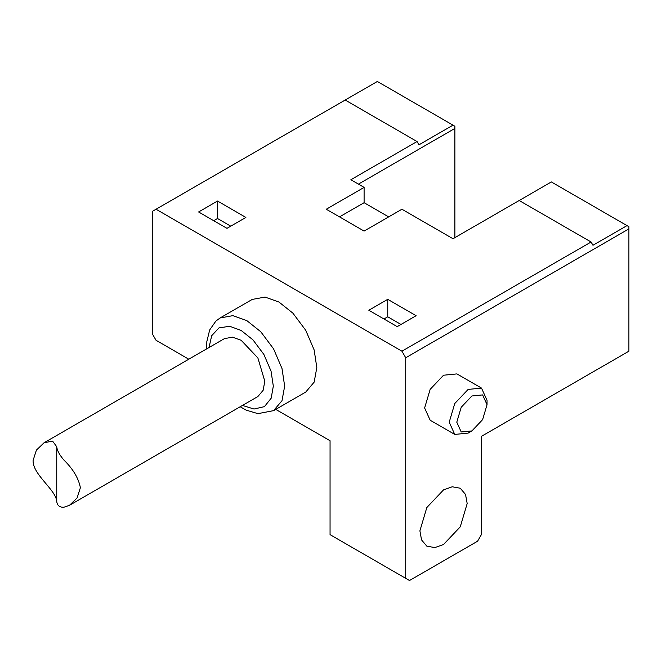 <?xml version="1.0" encoding="UTF-8"?>
<svg xmlns="http://www.w3.org/2000/svg" width="662" height="662" viewBox="0 0 662 662"><rect width="100%" height="100%" fill="white"/><g stroke="black" fill="none" stroke-linecap="round" stroke-linejoin="round"><path stroke-width="0.99" d="M401.925 351.199L405.715 357.753L628.9 228.895L628.9 226.71L627.005 225.618L592.962 245.279L591.075 242.002L401.925 351.199L156.042 209.242L152.26 211.426L152.26 333.731L156.042 340.285L188.802 359.201M628.9 228.895L628.9 351.199L481.365 436.382L481.365 534.664L477.583 541.21L409.497 580.524L330.057 534.664L330.057 440.743L275.74 409.389M456.78 422.182L461.215 407.271L471.915 395.975L482.615 394.916L487.042 404.714L482.615 419.625L471.915 430.921L461.215 431.98L456.78 422.182M487.042 404.714L487.042 400.345L481.506 388.098L468.125 389.422L454.753 403.539L449.217 422.182L454.753 434.429L468.125 433.105L471.915 430.921M454.753 434.429L430.168 420.229L424.623 407.982L430.168 389.347L443.54 375.222L456.912 373.898L481.506 388.098M419.898 530.841L426.824 507.539L443.54 489.888L452.245 486.777L460.256 488.233L465.527 494.448L467.182 503.542L460.256 526.844L443.54 544.487L434.835 547.598L426.824 546.142L421.553 539.927L419.898 530.841M405.715 357.753L405.715 578.34M220.082 317.975L252.239 299.414L265.065 297.089L278.983 302.062L292.91 313.167L305.736 330.297L314.16 349.966L316.817 367.584L314.16 382.123L305.736 392.07L273.58 410.639L282.004 400.692L284.66 386.145L282.004 368.535L273.58 348.866L260.754 331.728L246.835 320.623L232.908 315.65L220.082 317.975L215.862 321.095L209.672 329.957L206.825 341.617L206.743 348.841M591.075 242.002L519.198 200.503L551.355 181.942L627.005 225.618M358.423 184.127L454.885 128.428L454.885 126.243L452.998 125.151L418.955 144.812L417.06 141.536L350.86 179.758L364.1 187.396L364.1 202.688L388.685 216.888M417.06 141.536L345.183 100.036L377.34 81.476L452.998 125.151M454.885 128.428L454.885 237.633M364.1 187.396L326.275 209.242L364.1 231.079L401.925 209.242L452.998 238.725L519.198 200.503M156.042 209.242L345.183 100.036M387.742 299.332L416.117 315.708L397.2 326.631L368.825 310.246L387.742 299.332L387.742 316.8L400.982 324.446M217.517 201.049L245.883 217.426L226.975 228.349L198.6 211.972L217.517 201.049L217.517 218.518L230.757 226.164M56.742 446.751C57.147 450.516 59.514 454.918 63.833 459.966C73.052 468.977 78.571 478.229 80.383 487.704L77.082 497.998L69.452 505.321L63.833 507.249C59.514 507.398 57.147 505.437 56.742 501.349C55.74 489.541 32.455 474.381 33.1 460.404L36.41 450.11L44.048 442.779L52.596 441.107L56.742 446.751L56.742 501.349M44.048 442.779L224.443 338.621L232.453 337.173L241.158 340.285L257.874 357.927L264.8 381.229L263.137 390.323L257.874 396.538L69.452 505.321M383.96 318.985L387.742 316.8M213.735 220.703L217.517 218.518M364.1 202.688L339.515 216.888M209.026 347.525L211.683 335.725L218.965 327.905L229.664 326.267L241.158 330.454L252.992 339.896L263.89 354.451L271.056 371.175L273.315 386.145L271.188 398.193L264.428 406.642L254.009 409.033L242.466 405.434M240.182 406.758L246.123 410.126L257.907 413.651L273.58 410.639"/></g></svg>
